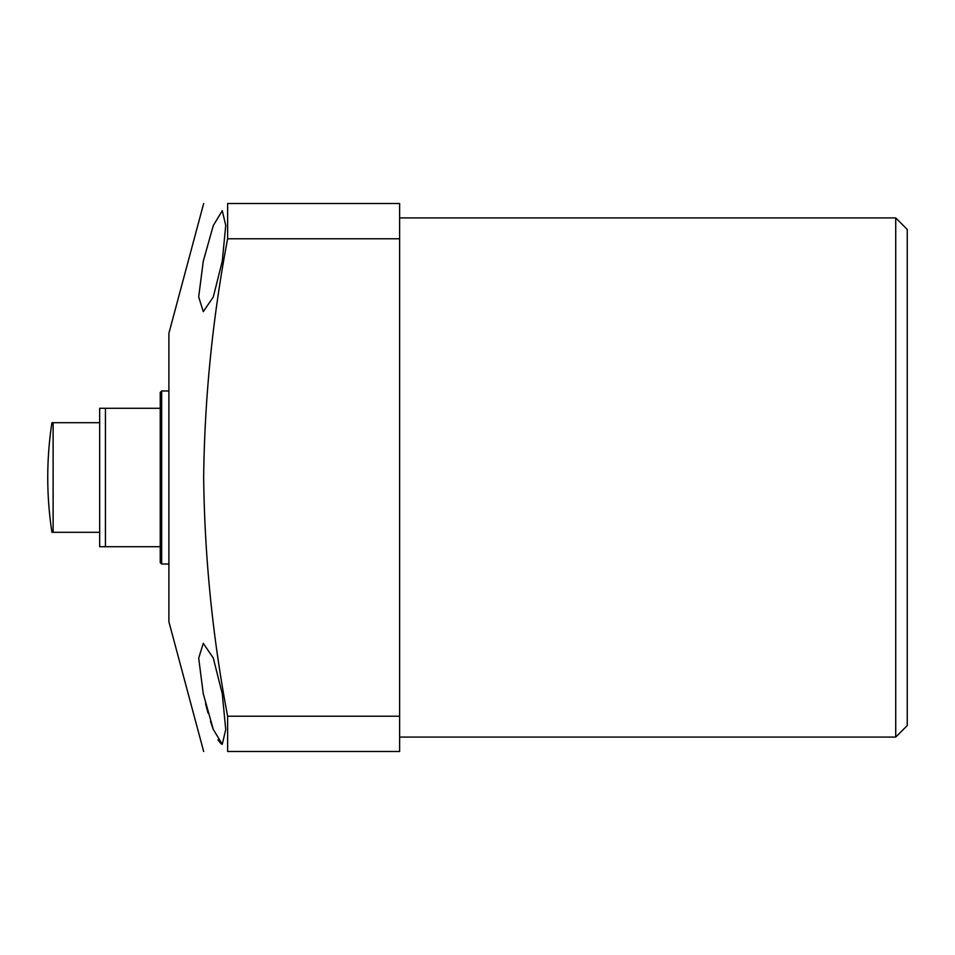 <?xml version="1.0" encoding="UTF-8"?>
<svg xmlns="http://www.w3.org/2000/svg" width="955" height="955" viewBox="0 0 955 955"><rect width="100%" height="100%" fill="white"/><g stroke="black" fill="none" stroke-linecap="round" stroke-linejoin="round"><path stroke-width="1.43" d="M895.718 217.919L907.25 229.451L907.25 725.549L895.718 737.081L895.718 217.919L399.632 217.919M203.284 693.819L198.688 658.126L203.284 643.348L213.287 658.043L222.276 693.819L225.738 729.513L222.276 744.291L213.287 729.405L203.284 693.819M205.588 703.799L208.047 713.099M210.494 721.288L213.18 729.131M217.919 739.815L221.214 743.945M203.666 751.501L168.892 621.717L168.892 333.283L203.666 203.499M227.624 716.226L399.632 716.226L399.632 751.501L227.624 751.501C196.372 751.501 196.372 751.501 227.624 751.501L227.624 716.226C212.595 636.913 204.609 557.338 203.666 477.5C204.597 397.722 212.583 318.146 227.624 238.774L227.624 203.499C196.372 203.499 196.372 203.499 227.624 203.499L399.632 203.499L399.632 238.774L227.624 238.774M203.284 261.181L213.299 225.547L222.276 210.709L225.738 225.476L222.276 261.181L213.287 296.981L203.284 311.652L198.688 296.898L203.284 261.181M399.632 716.226L399.632 238.774M105.432 408.274L105.432 546.726L99.666 546.726L99.666 408.274L160.237 408.274L160.237 392.41L161.681 390.977L168.892 390.977M105.432 546.726L160.237 546.726L160.237 562.591L161.681 564.023L168.892 564.023M160.237 408.274L160.237 546.726M161.681 390.977L161.681 564.023M53.122 477.5L53.122 422.695L51.94 422.695A360.524 360.524 0 0 0 51.94 532.305L53.122 532.305L53.122 477.5M99.666 532.305L53.122 532.305M99.666 422.695L53.122 422.695M895.718 737.081L399.632 737.081"/></g></svg>
